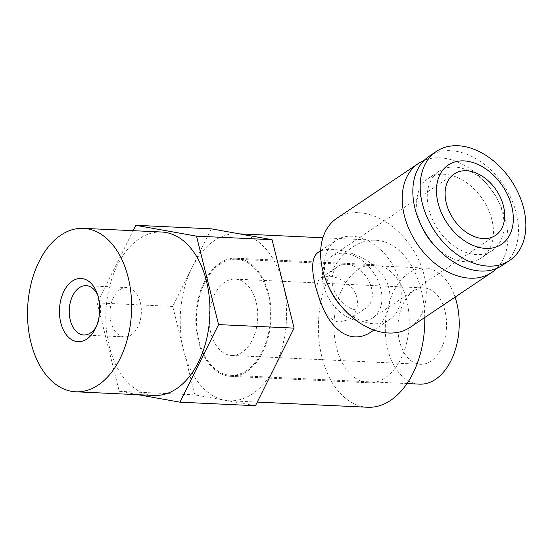 <?xml version="1.0" encoding="UTF-8"?>
<svg xmlns="http://www.w3.org/2000/svg" width="553" height="553" viewBox="0 0 553 553"><rect width="100%" height="100%" fill="white"/><g stroke="black" fill="none" stroke-linecap="round" stroke-linejoin="round"><path stroke-width="0.41" stroke-dasharray="2.77 2.07" d="M161.704 232.018A81.809 51.982 -87.3 0 0 105.948 311.311A81.809 51.982 -87.3 0 0 154.052 395.457M242.145 352.289A38.219 24.284 92.7 0 1 231.624 355.455A38.219 24.284 92.7 0 1 209.158 316.143A38.219 24.284 92.7 0 1 235.198 279.099A38.219 24.284 92.7 0 1 257.477 310.039A38.219 24.284 92.7 0 1 242.145 352.289M430.987 361.13A38.219 24.284 92.7 0 1 420.467 364.296A38.219 24.284 92.7 0 1 398.001 324.984A38.219 24.284 92.7 0 1 424.047 287.94A38.219 24.284 92.7 0 1 446.319 318.881A38.219 24.284 92.7 0 1 430.987 361.13M419.54 384.141A58.093 36.913 92.7 0 1 385.386 324.39A58.093 36.913 92.7 0 1 424.974 268.094A58.093 36.913 92.7 0 1 455.064 297.127M246.679 370.496A58.093 36.913 92.7 0 1 230.698 375.3A58.093 36.913 92.7 0 1 196.543 315.549A58.093 36.913 92.7 0 1 236.131 259.253A58.093 36.913 92.7 0 1 269.988 306.279A58.093 36.913 92.7 0 1 246.679 370.496M211.364 228.838L172.73 306.431L194.78 394.87L255.465 405.715M172.73 306.431L97.19 302.892L133.142 230.684M194.78 394.87L119.241 391.33L97.19 302.892M138.167 394.718L119.241 391.33M119.994 289.613A24.685 15.684 -87.3 0 0 110.973 322.088A24.685 15.684 -87.3 0 0 124.48 336.888A24.685 15.684 -87.3 0 0 141.305 312.963A24.685 15.684 -87.3 0 0 126.789 287.574A24.685 15.684 -87.3 0 0 119.994 289.613M96.229 326.692A24.685 15.684 -87.3 0 0 97.183 324.943A24.685 15.684 -87.3 0 0 98.496 296.92A24.685 15.684 -87.3 0 0 97.708 295.081M421.441 225.852A47.772 33.367 -123.9 0 1 428.388 178.363A47.772 33.367 -123.9 0 1 444.121 174.243A47.772 33.367 -123.9 0 1 488.244 209.324A47.772 33.367 -123.9 0 1 481.677 257.663A47.772 33.367 -123.9 0 1 435.08 246.147M496.629 268.419A65.683 45.878 56.1 0 0 498.73 201.956A65.683 45.878 56.1 0 0 440.029 157.833A65.683 45.878 56.1 0 0 424.075 160.453M454.76 167.096A47.772 33.367 56.1 0 0 439.027 171.209A47.772 33.367 56.1 0 0 437.976 229.467A47.772 33.367 56.1 0 0 492.315 250.509A47.772 33.367 56.1 0 0 498.889 202.17A47.772 33.367 56.1 0 0 454.76 167.096M502.311 265.378A65.683 45.878 56.1 0 0 511.345 198.914A65.683 45.878 56.1 0 0 450.667 150.686A65.683 45.878 56.1 0 0 429.031 156.34M219.907 263.117A59.116 37.563 92.7 0 1 236.179 258.223A59.116 37.563 92.7 0 1 270.935 319.033A59.116 37.563 92.7 0 1 230.649 376.33A59.116 37.563 92.7 0 1 196.197 328.468A59.116 37.563 92.7 0 1 219.907 263.117M274.772 366.943A83.6 53.123 92.7 0 1 229.502 400.787A83.6 53.123 92.7 0 1 180.783 333.106A83.6 53.123 92.7 0 1 214.315 240.686A83.6 53.123 92.7 0 1 237.32 233.767A83.6 53.123 92.7 0 1 241.702 234.258A83.6 53.123 92.7 0 1 283.067 283.876M283.081 283.931A83.6 53.123 92.7 0 1 274.793 366.895M358.088 269.588A59.116 37.563 -87.3 0 0 334.371 334.938A59.116 37.563 -87.3 0 0 368.83 382.8A59.116 37.563 -87.3 0 0 409.116 325.503A59.116 37.563 -87.3 0 0 374.353 264.693A59.116 37.563 -87.3 0 0 358.088 269.588M424.773 317.484A83.6 53.123 -87.3 0 0 375.501 240.237A83.6 53.123 -87.3 0 0 352.496 247.156A83.6 53.123 -87.3 0 0 318.957 339.57A83.6 53.123 -87.3 0 0 367.683 407.257M346.434 264.161A25.079 17.516 56.1 0 0 338.173 266.325A25.079 17.516 56.1 0 0 337.627 296.913A25.079 17.516 56.1 0 0 366.148 307.959A25.079 17.516 56.1 0 0 369.598 282.576A25.079 17.516 56.1 0 0 346.434 264.161M360.618 321.058A37.023 25.86 56.1 0 0 372.812 317.871A37.023 25.86 56.1 0 0 373.628 272.719A37.023 25.86 56.1 0 0 331.51 256.412A37.023 25.86 56.1 0 0 326.422 293.871A37.023 25.86 56.1 0 0 360.618 321.058M328.572 276.161L321.093 277.841C310.392 283.164 322.537 321.404 340.033 322.116L349.04 319.42C355.952 314.36 358.593 307.164 356.975 297.853C354.19 285.535 338.885 276.32 328.572 276.161M371.941 331.413C390.1 320.104 397.248 291.327 380.678 272.615C368.851 257.961 347.457 250.136 332.346 249.362C326.36 249.085 321.798 249.997 318.646 252.099M341.602 306.811A47.772 33.367 56.1 0 0 389.45 319.641A47.772 33.367 56.1 0 0 396.017 271.302A47.772 33.367 56.1 0 0 351.895 236.221A47.772 33.367 56.1 0 0 336.162 240.341A47.772 33.367 56.1 0 0 329.961 289.489M410.084 327.355A65.683 45.878 56.1 0 0 419.119 260.892A65.683 45.878 56.1 0 0 358.441 212.656A65.683 45.878 56.1 0 0 336.812 218.317M231.624 355.455L420.467 364.296M235.198 279.099L424.047 287.94M230.698 375.3L407.036 383.561M236.131 259.253L424.974 268.094M83.793 334.987L124.48 336.888M86.102 285.666L126.789 287.574M98.496 296.92L96.948 292.883M97.183 324.943L95.261 328.814M454.241 173.932L331.51 256.412M495.543 235.391L372.812 317.871M349.054 319.447L366.148 307.959M321.079 277.813L338.173 266.325M374.353 264.693L236.179 258.223M368.83 382.8L230.649 376.33M375.501 240.237L322.876 237.776M239.525 233.871L237.32 233.767M257.269 402.086L229.502 400.787M373.959 330.051L389.45 319.641M320.664 250.751L336.162 240.341M481.677 257.663L492.315 250.509M428.388 178.363L439.027 171.209"/><path stroke-width="0.83" d="M98.261 385.026A81.809 51.982 92.7 0 1 75.747 391.794A81.809 51.982 92.7 0 1 27.65 307.641A81.809 51.982 92.7 0 1 83.399 228.354A81.809 51.982 92.7 0 1 131.082 294.59A81.809 51.982 92.7 0 1 98.261 385.026M75.747 391.794L154.052 395.457A81.809 51.982 -87.3 0 0 176.559 388.69A81.809 51.982 -87.3 0 0 209.38 298.254A81.809 51.982 -87.3 0 0 161.704 232.018L83.399 228.354M72.346 281.076A31.645 20.108 92.7 0 1 96.948 292.883A31.645 20.108 92.7 0 1 95.261 328.814A31.645 20.108 92.7 0 1 63.298 329.809A31.645 20.108 92.7 0 1 72.346 281.076M455.064 297.127A58.093 36.913 92.7 0 1 435.529 379.337A58.093 36.913 92.7 0 1 419.54 384.141L407.036 383.561M179.925 402.176L255.465 405.715L294.099 328.123L272.048 239.684L211.364 228.838L135.824 225.299L196.509 236.152L218.559 324.59L179.925 402.176L138.167 394.718M294.099 328.123L218.559 324.59M272.048 239.684L196.509 236.152M133.142 230.684L135.824 225.299M97.708 295.081A24.685 15.684 -87.3 0 0 86.102 285.666A24.685 15.684 -87.3 0 0 79.307 287.712A24.685 15.684 -87.3 0 0 69.402 314.996A24.685 15.684 -87.3 0 0 83.793 334.987A24.685 15.684 -87.3 0 0 96.229 326.692M435.08 246.147A47.772 33.367 -123.9 0 1 421.441 225.852M424.075 160.453A65.683 45.878 56.1 0 0 418.393 163.494A65.683 45.878 56.1 0 0 416.955 243.596A65.683 45.878 56.1 0 0 491.665 272.532A65.683 45.878 56.1 0 0 496.629 268.419M483.35 238.578A37.023 25.86 -123.9 0 1 449.154 211.398A37.023 25.86 -123.9 0 1 454.241 173.932A37.023 25.86 -123.9 0 1 496.359 190.239A37.023 25.86 -123.9 0 1 495.543 235.391A37.023 25.86 -123.9 0 1 483.35 238.578M463.981 160.895A47.772 33.367 56.1 0 0 448.442 225.05A47.772 33.367 56.1 0 0 512.265 228.036A47.772 33.367 56.1 0 0 463.981 160.895M436.379 151.404L429.031 156.34A65.683 45.878 56.1 0 0 427.593 236.449A65.683 45.878 56.1 0 0 502.311 265.378L509.652 260.442A65.683 45.878 56.1 0 0 518.686 193.979A65.683 45.878 56.1 0 0 458.015 145.743A65.683 45.878 56.1 0 0 436.379 151.404A65.683 45.878 56.1 0 0 434.941 231.513A65.683 45.878 56.1 0 0 509.652 260.442M257.269 402.086L367.683 407.257A83.6 53.123 -87.3 0 0 424.773 317.484M320.664 250.751L318.646 252.106C308.968 257.712 311.933 279.673 321.175 303.3C330.182 328.821 350.699 346.385 371.941 331.413L373.959 330.051M418.393 163.494L336.812 218.317A65.683 45.878 56.1 0 0 328.288 285.901L329.961 289.489A47.772 33.367 56.1 0 0 341.602 306.811L344.291 309.715A65.683 45.878 56.1 0 0 410.084 327.355L491.665 272.532M328.288 285.901A65.683 45.878 56.1 0 0 344.291 309.715M322.876 237.776L239.525 233.871"/></g></svg>
